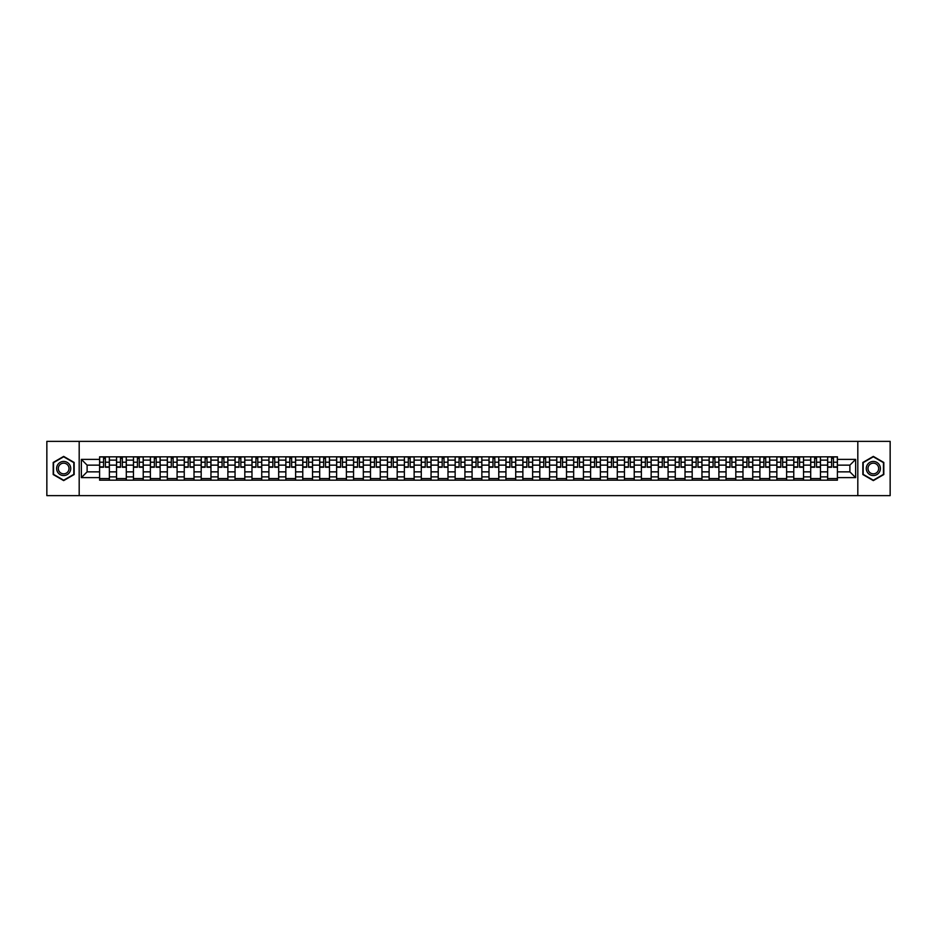 <?xml version="1.0" encoding="UTF-8"?>
<svg xmlns="http://www.w3.org/2000/svg" width="937" height="937" viewBox="0 0 937 937"><rect width="100%" height="100%" fill="white"/><g stroke="black" fill="none" stroke-linecap="round" stroke-linejoin="round"><path stroke-width="1.41" d="M857.812 495.638L890.15 495.638L890.15 441.362L46.85 441.362L46.85 495.638L857.812 495.638L857.812 441.362M116.528 480.166L116.528 460.137L109.36 460.137L109.36 480.166M109.36 460.137L109.36 456.834M116.528 460.137L116.528 456.834M126.296 456.834L126.296 480.166M133.464 480.166L133.464 456.834M143.232 456.834L143.232 480.166M150.388 480.166L150.388 456.834M160.157 456.834L160.157 480.166M167.325 480.166L167.325 456.834M177.093 456.834L177.093 480.166M184.249 480.166L184.249 456.834M194.018 456.834L194.018 480.166M201.186 480.166L201.186 456.834M210.954 456.834L210.954 480.166M218.11 480.166L218.11 456.834M227.878 456.834L227.878 480.166M235.046 480.166L235.046 456.834M244.815 456.834L244.815 480.166M251.983 480.166L251.983 456.834M261.739 456.834L261.739 480.166M268.907 480.166L268.907 456.834M278.676 456.834L278.676 480.166M285.844 480.166L285.844 456.834M295.612 456.834L295.612 480.166M302.768 480.166L302.768 456.834M312.536 456.834L312.536 480.166M319.704 480.166L319.704 456.834M329.473 456.834L329.473 480.166M336.629 480.166L336.629 456.834M346.397 456.834L346.397 480.166M353.565 480.166L353.565 456.834M363.333 456.834L363.333 480.166M370.49 480.166L370.49 456.834M380.258 456.834L380.258 480.166M387.426 480.166L387.426 456.834M397.194 456.834L397.194 480.166M404.362 480.166L404.362 456.834M414.131 456.834L414.131 480.166M421.287 480.166L421.287 456.834M431.055 456.834L431.055 480.166M438.223 480.166L438.223 456.834M447.991 456.834L447.991 480.166M455.148 480.166L455.148 456.834M464.916 456.834L464.916 480.166M472.084 480.166L472.084 456.834M481.852 456.834L481.852 480.166M489.009 480.166L489.009 456.834M498.777 456.834L498.777 480.166M505.945 480.166L505.945 456.834M515.713 456.834L515.713 480.166M522.869 480.166L522.869 456.834M532.638 456.834L532.638 480.166M539.806 480.166L539.806 456.834M549.574 456.834L549.574 480.166M556.742 480.166L556.742 456.834M566.51 456.834L566.51 480.166M573.667 480.166L573.667 456.834M583.435 456.834L583.435 480.166M590.603 480.166L590.603 456.834M600.371 456.834L600.371 480.166M607.527 480.166L607.527 456.834M617.296 456.834L617.296 480.166M624.464 480.166L624.464 456.834M634.232 456.834L634.232 480.166M641.388 480.166L641.388 456.834M651.156 456.834L651.156 480.166M658.324 480.166L658.324 456.834M668.093 456.834L668.093 480.166M675.261 480.166L675.261 456.834M685.017 456.834L685.017 480.166M692.185 480.166L692.185 456.834M701.954 456.834L701.954 480.166M709.122 480.166L709.122 456.834M718.89 456.834L718.89 480.166M726.046 480.166L726.046 456.834M735.814 456.834L735.814 480.166M742.982 480.166L742.982 456.834M752.751 456.834L752.751 480.166M759.907 480.166L759.907 456.834M769.675 456.834L769.675 480.166M776.843 480.166L776.843 456.834M786.611 456.834L786.611 480.166M793.768 480.166L793.768 456.834M803.536 456.834L803.536 480.166M810.704 480.166L810.704 456.834M820.472 456.834L820.472 480.166M827.64 480.166L827.64 456.834M827.64 471.861L820.472 471.861M810.704 471.861L803.536 471.861M793.768 471.861L786.611 471.861M776.843 471.861L769.675 471.861M759.907 471.861L752.751 471.861M742.982 471.861L735.814 471.861M726.046 471.861L718.89 471.861M709.122 471.861L701.954 471.861M692.185 471.861L685.017 471.861M675.261 471.861L668.093 471.861M658.324 471.861L651.156 471.861M641.388 471.861L634.232 471.861M624.464 471.861L617.296 471.861M607.527 471.861L600.371 471.861M590.603 471.861L583.435 471.861M573.667 471.861L566.51 471.861M556.742 471.861L549.574 471.861M539.806 471.861L532.638 471.861M522.869 471.861L515.713 471.861M505.945 471.861L498.777 471.861M489.009 471.861L481.852 471.861M472.084 471.861L464.916 471.861M455.148 471.861L447.991 471.861M438.223 471.861L431.055 471.861M421.287 471.861L414.131 471.861M404.362 471.861L397.194 471.861M387.426 471.861L380.258 471.861M370.49 471.861L363.333 471.861M353.565 471.861L346.397 471.861M336.629 471.861L329.473 471.861M319.704 471.861L312.536 471.861M302.768 471.861L295.612 471.861M285.844 471.861L278.676 471.861M268.907 471.861L261.739 471.861M251.983 471.861L244.815 471.861M235.046 471.861L227.878 471.861M218.11 471.861L210.954 471.861M201.186 471.861L194.018 471.861M184.249 471.861L177.093 471.861M167.325 471.861L160.157 471.861M150.388 471.861L143.232 471.861M133.464 471.861L126.296 471.861M116.528 471.861L109.36 471.861M827.64 465.139L820.472 465.139M810.704 465.139L803.536 465.139M793.768 465.139L786.611 465.139M776.843 465.139L769.675 465.139M759.907 465.139L752.751 465.139M742.982 465.139L735.814 465.139M726.046 465.139L718.89 465.139M709.122 465.139L701.954 465.139M692.185 465.139L685.017 465.139M675.261 465.139L668.093 465.139M658.324 465.139L651.156 465.139M641.388 465.139L634.232 465.139M624.464 465.139L617.296 465.139M607.527 465.139L600.371 465.139M590.603 465.139L583.435 465.139M573.667 465.139L566.51 465.139M556.742 465.139L549.574 465.139M539.806 465.139L532.638 465.139M522.869 465.139L515.713 465.139M505.945 465.139L498.777 465.139M489.009 465.139L481.852 465.139M472.084 465.139L464.916 465.139M455.148 465.139L447.991 465.139M438.223 465.139L431.055 465.139M421.287 465.139L414.131 465.139M404.362 465.139L397.194 465.139M387.426 465.139L380.258 465.139M370.49 465.139L363.333 465.139M353.565 465.139L346.397 465.139M336.629 465.139L329.473 465.139M319.704 465.139L312.536 465.139M302.768 465.139L295.612 465.139M285.844 465.139L278.676 465.139M268.907 465.139L261.739 465.139M251.983 465.139L244.815 465.139M235.046 465.139L227.878 465.139M218.11 465.139L210.954 465.139M201.186 465.139L194.018 465.139M184.249 465.139L177.093 465.139M167.325 465.139L160.157 465.139M150.388 465.139L143.232 465.139M133.464 465.139L126.296 465.139M116.528 465.139L109.36 465.139M87.118 471.861L99.591 471.861L99.591 465.139L87.118 465.139L87.118 471.861L81.367 477.612L81.367 459.388L99.591 459.388L99.591 465.139M837.409 465.139L837.409 471.861L849.882 471.861L849.882 465.139L837.409 465.139L837.409 456.834L99.591 456.834L99.591 459.388M837.409 459.388L855.633 459.388L855.633 477.612L837.409 477.612L837.409 471.861M99.591 471.861L99.591 480.166L837.409 480.166L837.409 477.612M99.591 477.612L81.367 477.612M79.188 495.638L79.188 441.362M74.152 462.456L63.669 456.401L53.198 462.456L53.198 474.544L63.669 480.599L74.152 474.544L74.152 462.456M883.802 462.456L873.331 456.401L862.848 462.456L862.848 474.544L873.331 480.599L883.802 474.544L883.802 462.456M109.36 478.538L99.591 478.538M103.562 458.462L105.401 458.462M126.296 478.538L116.528 478.538M120.486 458.462L122.337 458.462M143.232 478.538L133.464 478.538M137.423 458.462L139.262 458.462M160.157 478.538L150.388 478.538M154.347 458.462L156.198 458.462M177.093 478.538L167.325 478.538M171.284 458.462L173.122 458.462M194.018 478.538L184.249 478.538M188.208 458.462L190.059 458.462M210.954 478.538L201.186 478.538M205.144 458.462L206.995 458.462M227.878 478.538L218.11 478.538M222.081 458.462L223.92 458.462M244.815 478.538L235.046 478.538M239.005 458.462L240.856 458.462M261.739 478.538L251.983 478.538M255.942 458.462L257.78 458.462M278.676 478.538L268.907 478.538M272.866 458.462L274.717 458.462M295.612 478.538L285.844 478.538M289.802 458.462L291.641 458.462M312.536 478.538L302.768 478.538M306.727 458.462L308.578 458.462M329.473 478.538L319.704 478.538M323.663 458.462L325.514 458.462M346.397 478.538L336.629 478.538M340.599 458.462L342.438 458.462M363.333 478.538L353.565 478.538M357.524 458.462L359.375 458.462M380.258 478.538L370.49 478.538M374.46 458.462L376.299 458.462M397.194 478.538L387.426 478.538M391.385 458.462L393.235 458.462M414.131 478.538L404.362 478.538M408.321 458.462L410.16 458.462M431.055 478.538L421.287 478.538M425.246 458.462L427.096 458.462M447.991 478.538L438.223 478.538M442.182 458.462L444.021 458.462M464.916 478.538L455.148 478.538M459.107 458.462L460.957 458.462M481.852 478.538L472.084 478.538M476.043 458.462L477.893 458.462M498.777 478.538L489.009 478.538M492.979 458.462L494.818 458.462M515.713 478.538L505.945 478.538M509.904 458.462L511.754 458.462M532.638 478.538L522.869 478.538M526.84 458.462L528.679 458.462M549.574 478.538L539.806 478.538M543.765 458.462L545.615 458.462M566.51 478.538L556.742 478.538M560.701 458.462L562.54 458.462M583.435 478.538L573.667 478.538M577.625 458.462L579.476 458.462M600.371 478.538L590.603 478.538M594.562 458.462L596.4 458.462M617.296 478.538L607.527 478.538M611.486 458.462L613.337 458.462M634.232 478.538L624.464 478.538M628.422 458.462L630.273 458.462M651.156 478.538L641.388 478.538M645.359 458.462L647.198 458.462M668.093 478.538L658.324 478.538M662.283 458.462L664.134 458.462M685.017 478.538L675.261 478.538M679.22 458.462L681.058 458.462M701.954 478.538L692.185 478.538M696.144 458.462L697.995 458.462M718.89 478.538L709.122 478.538M713.08 458.462L714.919 458.462M735.814 478.538L726.046 478.538M730.005 458.462L731.856 458.462M752.751 478.538L742.982 478.538M746.941 458.462L748.792 458.462M769.675 478.538L759.907 478.538M763.878 458.462L765.716 458.462M786.611 478.538L776.843 478.538M780.802 458.462L782.653 458.462M803.536 478.538L793.768 478.538M797.738 458.462L799.577 458.462M820.472 478.538L810.704 478.538M814.663 458.462L816.514 458.462M837.409 478.538L827.64 478.538M831.599 458.462L833.438 458.462M81.367 459.388L87.118 465.139M849.882 471.861L855.633 477.612M849.882 465.139L855.633 459.388M105.401 467.247L105.401 456.94L109.313 456.94L109.313 467.247L105.401 467.247M103.562 458.357L105.401 458.357M106.982 456.94L99.65 456.94L99.65 467.247L103.562 467.247L103.562 456.94L101.981 456.94M122.337 467.247L122.337 456.94L126.237 456.94L126.237 467.247L122.337 467.247M120.486 458.357L122.337 458.357M123.907 456.94L116.586 456.94L116.586 467.247L120.486 467.247L120.486 456.94L118.917 456.94M139.262 467.247L139.262 456.94L143.174 456.94L143.174 467.247L139.262 467.247M137.423 458.357L139.262 458.357M140.843 456.94L133.511 456.94L133.511 467.247L137.423 467.247L137.423 456.94L135.842 456.94M156.198 467.247L156.198 456.94L160.098 456.94L160.098 467.247L156.198 467.247M154.347 458.357L156.198 458.357M157.767 456.94L150.447 456.94L150.447 467.247L154.347 467.247L154.347 456.94L152.778 456.94M57.567 472.025A7.051 7.051 0 0 0 67.195 474.614A7.051 7.051 0 0 0 69.783 464.975A7.051 7.051 0 0 0 60.144 462.386A7.051 7.051 0 0 0 57.567 472.025M59.043 471.17A5.341 5.341 0 0 0 66.34 473.126A5.341 5.341 0 0 0 68.296 465.83A5.341 5.341 0 0 0 60.999 463.874A5.341 5.341 0 0 0 59.043 471.17M63.669 456.787L73.824 462.644L73.824 474.356L63.669 480.212L53.526 474.356L53.526 462.644L63.669 456.787M867.217 472.025A7.051 7.051 0 0 0 876.856 474.614A7.051 7.051 0 0 0 879.433 464.975A7.051 7.051 0 0 0 869.805 462.386A7.051 7.051 0 0 0 867.217 472.025M868.704 471.17A5.341 5.341 0 0 0 876.001 473.126A5.341 5.341 0 0 0 877.957 465.83A5.341 5.341 0 0 0 870.66 463.874A5.341 5.341 0 0 0 868.704 471.17M873.331 456.787L883.474 462.644L883.474 474.356L873.331 480.212L863.176 474.356L863.176 462.644L873.331 456.787M173.122 467.247L173.122 456.94L177.034 456.94L177.034 467.247L173.122 467.247M171.284 458.357L173.122 458.357M174.704 456.94L167.372 456.94L167.372 467.247L171.284 467.247L171.284 456.94L169.714 456.94M190.059 467.247L190.059 456.94L193.971 456.94L193.971 467.247L190.059 467.247M188.208 458.357L190.059 458.357M191.628 456.94L184.308 456.94L184.308 467.247L188.208 467.247L188.208 456.94L186.639 456.94M206.995 467.247L206.995 456.94L210.895 456.94L210.895 467.247L206.995 467.247M205.144 458.357L206.995 458.357M208.564 456.94L201.232 456.94L201.232 467.247L205.144 467.247L205.144 456.94L203.575 456.94M223.92 467.247L223.92 456.94L227.832 456.94L227.832 467.247L223.92 467.247M222.081 458.357L223.92 458.357M225.501 456.94L218.169 456.94L218.169 467.247L222.081 467.247L222.081 456.94L220.5 456.94M240.856 467.247L240.856 456.94L244.756 456.94L244.756 467.247L240.856 467.247M239.005 458.357L240.856 458.357M242.425 456.94L235.105 456.94L235.105 467.247L239.005 467.247L239.005 456.94L237.436 456.94M257.78 467.247L257.78 456.94L261.692 456.94L261.692 467.247L257.78 467.247M255.942 458.357L257.78 458.357M259.362 456.94L252.03 456.94L252.03 467.247L255.942 467.247L255.942 456.94L254.36 456.94M274.717 467.247L274.717 456.94L278.617 456.94L278.617 467.247L274.717 467.247M272.866 458.357L274.717 458.357M276.286 456.94L268.966 456.94L268.966 467.247L272.866 467.247L272.866 456.94L271.297 456.94M291.641 467.247L291.641 456.94L295.553 456.94L295.553 467.247L291.641 467.247M289.802 458.357L291.641 458.357M293.222 456.94L285.89 456.94L285.89 467.247L289.802 467.247L289.802 456.94L288.221 456.94M308.578 467.247L308.578 456.94L312.489 456.94L312.489 467.247L308.578 467.247M306.727 458.357L308.578 458.357M310.147 456.94L302.827 456.94L302.827 467.247L306.727 467.247L306.727 456.94L305.157 456.94M325.514 467.247L325.514 456.94L329.414 456.94L329.414 467.247L325.514 467.247M323.663 458.357L325.514 458.357M327.083 456.94L319.751 456.94L319.751 467.247L323.663 467.247L323.663 456.94L322.094 456.94M342.438 467.247L342.438 456.94L346.35 456.94L346.35 467.247L342.438 467.247M340.599 458.357L342.438 458.357M344.008 456.94L336.688 456.94L336.688 467.247L340.599 467.247L340.599 456.94L339.018 456.94M359.375 467.247L359.375 456.94L363.275 456.94L363.275 467.247L359.375 467.247M357.524 458.357L359.375 458.357M360.944 456.94L353.624 456.94L353.624 467.247L357.524 467.247L357.524 456.94L355.955 456.94M376.299 467.247L376.299 456.94L380.211 456.94L380.211 467.247L376.299 467.247M374.46 458.357L376.299 458.357M377.88 456.94L370.548 456.94L370.548 467.247L374.46 467.247L374.46 456.94L372.879 456.94M393.235 467.247L393.235 456.94L397.136 456.94L397.136 467.247L393.235 467.247M391.385 458.357L393.235 458.357M394.805 456.94L387.485 456.94L387.485 467.247L391.385 467.247L391.385 456.94L389.815 456.94M410.16 467.247L410.16 456.94L414.072 456.94L414.072 467.247L410.16 467.247M408.321 458.357L410.16 458.357M411.741 456.94L404.409 456.94L404.409 467.247L408.321 467.247L408.321 456.94L406.74 456.94M427.096 467.247L427.096 456.94L430.997 456.94L430.997 467.247L427.096 467.247M425.246 458.357L427.096 458.357M428.666 456.94L421.345 456.94L421.345 467.247L425.246 467.247L425.246 456.94L423.676 456.94M444.021 467.247L444.021 456.94L447.933 456.94L447.933 467.247L444.021 467.247M442.182 458.357L444.021 458.357M445.602 456.94L438.27 456.94L438.27 467.247L442.182 467.247L442.182 456.94L440.613 456.94M460.957 467.247L460.957 456.94L464.869 456.94L464.869 467.247L460.957 467.247M459.107 458.357L460.957 458.357M462.527 456.94L455.206 456.94L455.206 467.247L459.107 467.247L459.107 456.94L457.537 456.94M477.893 467.247L477.893 456.94L481.794 456.94L481.794 467.247L477.893 467.247M476.043 458.357L477.893 458.357M479.463 456.94L472.131 456.94L472.131 467.247L476.043 467.247L476.043 456.94L474.473 456.94M494.818 467.247L494.818 456.94L498.73 456.94L498.73 467.247L494.818 467.247M492.979 458.357L494.818 458.357M496.387 456.94L489.067 456.94L489.067 467.247L492.979 467.247L492.979 456.94L491.398 456.94M511.754 467.247L511.754 456.94L515.655 456.94L515.655 467.247L511.754 467.247M509.904 458.357L511.754 458.357M513.324 456.94L506.003 456.94L506.003 467.247L509.904 467.247L509.904 456.94L508.334 456.94M528.679 467.247L528.679 456.94L532.591 456.94L532.591 467.247L528.679 467.247M526.84 458.357L528.679 458.357M530.26 456.94L522.928 456.94L522.928 467.247L526.84 467.247L526.84 456.94L525.259 456.94M545.615 467.247L545.615 456.94L549.515 456.94L549.515 467.247L545.615 467.247M543.765 458.357L545.615 458.357M547.185 456.94L539.864 456.94L539.864 467.247L543.765 467.247L543.765 456.94L542.195 456.94M562.54 467.247L562.54 456.94L566.452 456.94L566.452 467.247L562.54 467.247M560.701 458.357L562.54 458.357M564.121 456.94L556.789 456.94L556.789 467.247L560.701 467.247L560.701 456.94L559.12 456.94M579.476 467.247L579.476 456.94L583.376 456.94L583.376 467.247L579.476 467.247M577.625 458.357L579.476 458.357M581.045 456.94L573.725 456.94L573.725 467.247L577.625 467.247L577.625 456.94L576.056 456.94M596.4 467.247L596.4 456.94L600.312 456.94L600.312 467.247L596.4 467.247M594.562 458.357L596.4 458.357M597.982 456.94L590.65 456.94L590.65 467.247L594.562 467.247L594.562 456.94L592.992 456.94M613.337 467.247L613.337 456.94L617.249 456.94L617.249 467.247L613.337 467.247M611.486 458.357L613.337 458.357M614.906 456.94L607.586 456.94L607.586 467.247L611.486 467.247L611.486 456.94L609.917 456.94M630.273 467.247L630.273 456.94L634.173 456.94L634.173 467.247L630.273 467.247M628.422 458.357L630.273 458.357M631.843 456.94L624.51 456.94L624.51 467.247L628.422 467.247L628.422 456.94L626.853 456.94M647.198 467.247L647.198 456.94L651.11 456.94L651.11 467.247L647.198 467.247M645.359 458.357L647.198 458.357M648.779 456.94L641.447 456.94L641.447 467.247L645.359 467.247L645.359 456.94L643.778 456.94M664.134 467.247L664.134 456.94L668.034 456.94L668.034 467.247L664.134 467.247M662.283 458.357L664.134 458.357M665.703 456.94L658.383 456.94L658.383 467.247L662.283 467.247L662.283 456.94L660.714 456.94M681.058 467.247L681.058 456.94L684.97 456.94L684.97 467.247L681.058 467.247M679.22 458.357L681.058 458.357M682.64 456.94L675.308 456.94L675.308 467.247L679.22 467.247L679.22 456.94L677.638 456.94M697.995 467.247L697.995 456.94L701.895 456.94L701.895 467.247L697.995 467.247M696.144 458.357L697.995 458.357M699.564 456.94L692.244 456.94L692.244 467.247L696.144 467.247L696.144 456.94L694.575 456.94M714.919 467.247L714.919 456.94L718.831 456.94L718.831 467.247L714.919 467.247M713.08 458.357L714.919 458.357M716.5 456.94L709.168 456.94L709.168 467.247L713.08 467.247L713.08 456.94L711.499 456.94M731.856 467.247L731.856 456.94L735.768 456.94L735.768 467.247L731.856 467.247M730.005 458.357L731.856 458.357M733.425 456.94L726.105 456.94L726.105 467.247L730.005 467.247L730.005 456.94L728.436 456.94M748.792 467.247L748.792 456.94L752.692 456.94L752.692 467.247L748.792 467.247M746.941 458.357L748.792 458.357M750.361 456.94L743.029 456.94L743.029 467.247L746.941 467.247L746.941 456.94L745.372 456.94M765.716 467.247L765.716 456.94L769.628 456.94L769.628 467.247L765.716 467.247M763.878 458.357L765.716 458.357M767.286 456.94L759.966 456.94L759.966 467.247L763.878 467.247L763.878 456.94L762.296 456.94M782.653 467.247L782.653 456.94L786.553 456.94L786.553 467.247L782.653 467.247M780.802 458.357L782.653 458.357M784.222 456.94L776.902 456.94L776.902 467.247L780.802 467.247L780.802 456.94L779.233 456.94M799.577 467.247L799.577 456.94L803.489 456.94L803.489 467.247L799.577 467.247M797.738 458.357L799.577 458.357M801.158 456.94L793.826 456.94L793.826 467.247L797.738 467.247L797.738 456.94L796.157 456.94M816.514 467.247L816.514 456.94L820.414 456.94L820.414 467.247L816.514 467.247M814.663 458.357L816.514 458.357M818.083 456.94L810.763 456.94L810.763 467.247L814.663 467.247L814.663 456.94L813.093 456.94M833.438 467.247L833.438 456.94L837.35 456.94L837.35 467.247L833.438 467.247M831.599 458.357L833.438 458.357M835.019 456.94L827.687 456.94L827.687 467.247L831.599 467.247L831.599 456.94L830.018 456.94M810.704 460.137L803.536 460.137M793.768 460.137L786.611 460.137M776.843 460.137L769.675 460.137M759.907 460.137L752.751 460.137M742.982 460.137L735.814 460.137M726.046 460.137L718.89 460.137M709.122 460.137L701.954 460.137M692.185 460.137L685.017 460.137M675.261 460.137L668.093 460.137M658.324 460.137L651.156 460.137M641.388 460.137L634.232 460.137M624.464 460.137L617.296 460.137M607.527 460.137L600.371 460.137M590.603 460.137L583.435 460.137M573.667 460.137L566.51 460.137M556.742 460.137L549.574 460.137M539.806 460.137L532.638 460.137M522.869 460.137L515.713 460.137M505.945 460.137L498.777 460.137M489.009 460.137L481.852 460.137M472.084 460.137L464.916 460.137M455.148 460.137L447.991 460.137M438.223 460.137L431.055 460.137M421.287 460.137L414.131 460.137M404.362 460.137L397.194 460.137M387.426 460.137L380.258 460.137M370.49 460.137L363.333 460.137M353.565 460.137L346.397 460.137M336.629 460.137L329.473 460.137M319.704 460.137L312.536 460.137M302.768 460.137L295.612 460.137M285.844 460.137L278.676 460.137M268.907 460.137L261.739 460.137M251.983 460.137L244.815 460.137M235.046 460.137L227.878 460.137M218.11 460.137L210.954 460.137M201.186 460.137L194.018 460.137M184.249 460.137L177.093 460.137M167.325 460.137L160.157 460.137M150.388 460.137L143.232 460.137M133.464 460.137L126.296 460.137M827.64 460.137L820.472 460.137M810.704 476.863L803.536 476.863M793.768 476.863L786.611 476.863M776.843 476.863L769.675 476.863M759.907 476.863L752.751 476.863M742.982 476.863L735.814 476.863M726.046 476.863L718.89 476.863M709.122 476.863L701.954 476.863M692.185 476.863L685.017 476.863M675.261 476.863L668.093 476.863M658.324 476.863L651.156 476.863M641.388 476.863L634.232 476.863M624.464 476.863L617.296 476.863M607.527 476.863L600.371 476.863M590.603 476.863L583.435 476.863M573.667 476.863L566.51 476.863M556.742 476.863L549.574 476.863M539.806 476.863L532.638 476.863M522.869 476.863L515.713 476.863M505.945 476.863L498.777 476.863M489.009 476.863L481.852 476.863M472.084 476.863L464.916 476.863M455.148 476.863L447.991 476.863M438.223 476.863L431.055 476.863M421.287 476.863L414.131 476.863M404.362 476.863L397.194 476.863M387.426 476.863L380.258 476.863M370.49 476.863L363.333 476.863M353.565 476.863L346.397 476.863M336.629 476.863L329.473 476.863M319.704 476.863L312.536 476.863M302.768 476.863L295.612 476.863M285.844 476.863L278.676 476.863M268.907 476.863L261.739 476.863M251.983 476.863L244.815 476.863M235.046 476.863L227.878 476.863M218.11 476.863L210.954 476.863M201.186 476.863L194.018 476.863M184.249 476.863L177.093 476.863M167.325 476.863L160.157 476.863M150.388 476.863L143.232 476.863M133.464 476.863L126.296 476.863M116.528 476.863L109.36 476.863M827.64 476.863L820.472 476.863M105.401 466.884L109.313 466.884M105.401 462.21L109.313 462.21M99.65 466.884L103.562 466.884M99.65 462.21L103.562 462.21M122.337 466.884L126.237 466.884M122.337 462.21L126.237 462.21M116.586 466.884L120.486 466.884M116.586 462.21L120.486 462.21M139.262 466.884L143.174 466.884M139.262 462.21L143.174 462.21M133.511 466.884L137.423 466.884M133.511 462.21L137.423 462.21M156.198 466.884L160.098 466.884M156.198 462.21L160.098 462.21M150.447 466.884L154.347 466.884M150.447 462.21L154.347 462.21M173.122 466.884L177.034 466.884M173.122 462.21L177.034 462.21M167.372 466.884L171.284 466.884M167.372 462.21L171.284 462.21M190.059 466.884L193.971 466.884M190.059 462.21L193.971 462.21M184.308 466.884L188.208 466.884M184.308 462.21L188.208 462.21M206.995 466.884L210.895 466.884M206.995 462.21L210.895 462.21M201.232 466.884L205.144 466.884M201.232 462.21L205.144 462.21M223.92 466.884L227.832 466.884M223.92 462.21L227.832 462.21M218.169 466.884L222.081 466.884M218.169 462.21L222.081 462.21M240.856 466.884L244.756 466.884M240.856 462.21L244.756 462.21M235.105 466.884L239.005 466.884M235.105 462.21L239.005 462.21M257.78 466.884L261.692 466.884M257.78 462.21L261.692 462.21M252.03 466.884L255.942 466.884M252.03 462.21L255.942 462.21M274.717 466.884L278.617 466.884M274.717 462.21L278.617 462.21M268.966 466.884L272.866 466.884M268.966 462.21L272.866 462.21M291.641 466.884L295.553 466.884M291.641 462.21L295.553 462.21M285.89 466.884L289.802 466.884M285.89 462.21L289.802 462.21M308.578 466.884L312.489 466.884M308.578 462.21L312.489 462.21M302.827 466.884L306.727 466.884M302.827 462.21L306.727 462.21M325.514 466.884L329.414 466.884M325.514 462.21L329.414 462.21M319.751 466.884L323.663 466.884M319.751 462.21L323.663 462.21M342.438 466.884L346.35 466.884M342.438 462.21L346.35 462.21M336.688 466.884L340.599 466.884M336.688 462.21L340.599 462.21M359.375 466.884L363.275 466.884M359.375 462.21L363.275 462.21M353.624 466.884L357.524 466.884M353.624 462.21L357.524 462.21M376.299 466.884L380.211 466.884M376.299 462.21L380.211 462.21M370.548 466.884L374.46 466.884M370.548 462.21L374.46 462.21M393.235 466.884L397.136 466.884M393.235 462.21L397.136 462.21M387.485 466.884L391.385 466.884M387.485 462.21L391.385 462.21M410.16 466.884L414.072 466.884M410.16 462.21L414.072 462.21M404.409 466.884L408.321 466.884M404.409 462.21L408.321 462.21M427.096 466.884L430.997 466.884M427.096 462.21L430.997 462.21M421.345 466.884L425.246 466.884M421.345 462.21L425.246 462.21M444.021 466.884L447.933 466.884M444.021 462.21L447.933 462.21M438.27 466.884L442.182 466.884M438.27 462.21L442.182 462.21M460.957 466.884L464.869 466.884M460.957 462.21L464.869 462.21M455.206 466.884L459.107 466.884M455.206 462.21L459.107 462.21M477.893 466.884L481.794 466.884M477.893 462.21L481.794 462.21M472.131 466.884L476.043 466.884M472.131 462.21L476.043 462.21M494.818 466.884L498.73 466.884M494.818 462.21L498.73 462.21M489.067 466.884L492.979 466.884M489.067 462.21L492.979 462.21M511.754 466.884L515.655 466.884M511.754 462.21L515.655 462.21M506.003 466.884L509.904 466.884M506.003 462.21L509.904 462.21M528.679 466.884L532.591 466.884M528.679 462.21L532.591 462.21M522.928 466.884L526.84 466.884M522.928 462.21L526.84 462.21M545.615 466.884L549.515 466.884M545.615 462.21L549.515 462.21M539.864 466.884L543.765 466.884M539.864 462.21L543.765 462.21M562.54 466.884L566.452 466.884M562.54 462.21L566.452 462.21M556.789 466.884L560.701 466.884M556.789 462.21L560.701 462.21M579.476 466.884L583.376 466.884M579.476 462.21L583.376 462.21M573.725 466.884L577.625 466.884M573.725 462.21L577.625 462.21M596.4 466.884L600.312 466.884M596.4 462.21L600.312 462.21M590.65 466.884L594.562 466.884M590.65 462.21L594.562 462.21M613.337 466.884L617.249 466.884M613.337 462.21L617.249 462.21M607.586 466.884L611.486 466.884M607.586 462.21L611.486 462.21M630.273 466.884L634.173 466.884M630.273 462.21L634.173 462.21M624.51 466.884L628.422 466.884M624.51 462.21L628.422 462.21M647.198 466.884L651.11 466.884M647.198 462.21L651.11 462.21M641.447 466.884L645.359 466.884M641.447 462.21L645.359 462.21M664.134 466.884L668.034 466.884M664.134 462.21L668.034 462.21M658.383 466.884L662.283 466.884M658.383 462.21L662.283 462.21M681.058 466.884L684.97 466.884M681.058 462.21L684.97 462.21M675.308 466.884L679.22 466.884M675.308 462.21L679.22 462.21M697.995 466.884L701.895 466.884M697.995 462.21L701.895 462.21M692.244 466.884L696.144 466.884M692.244 462.21L696.144 462.21M714.919 466.884L718.831 466.884M714.919 462.21L718.831 462.21M709.168 466.884L713.08 466.884M709.168 462.21L713.08 462.21M731.856 466.884L735.768 466.884M731.856 462.21L735.768 462.21M726.105 466.884L730.005 466.884M726.105 462.21L730.005 462.21M748.792 466.884L752.692 466.884M748.792 462.21L752.692 462.21M743.029 466.884L746.941 466.884M743.029 462.21L746.941 462.21M765.716 466.884L769.628 466.884M765.716 462.21L769.628 462.21M759.966 466.884L763.878 466.884M759.966 462.21L763.878 462.21M782.653 466.884L786.553 466.884M782.653 462.21L786.553 462.21M776.902 466.884L780.802 466.884M776.902 462.21L780.802 462.21M799.577 466.884L803.489 466.884M799.577 462.21L803.489 462.21M793.826 466.884L797.738 466.884M793.826 462.21L797.738 462.21M816.514 466.884L820.414 466.884M816.514 462.21L820.414 462.21M810.763 466.884L814.663 466.884M810.763 462.21L814.663 462.21M833.438 466.884L837.35 466.884M833.438 462.21L837.35 462.21M827.687 466.884L831.599 466.884M827.687 462.21L831.599 462.21"/></g></svg>
